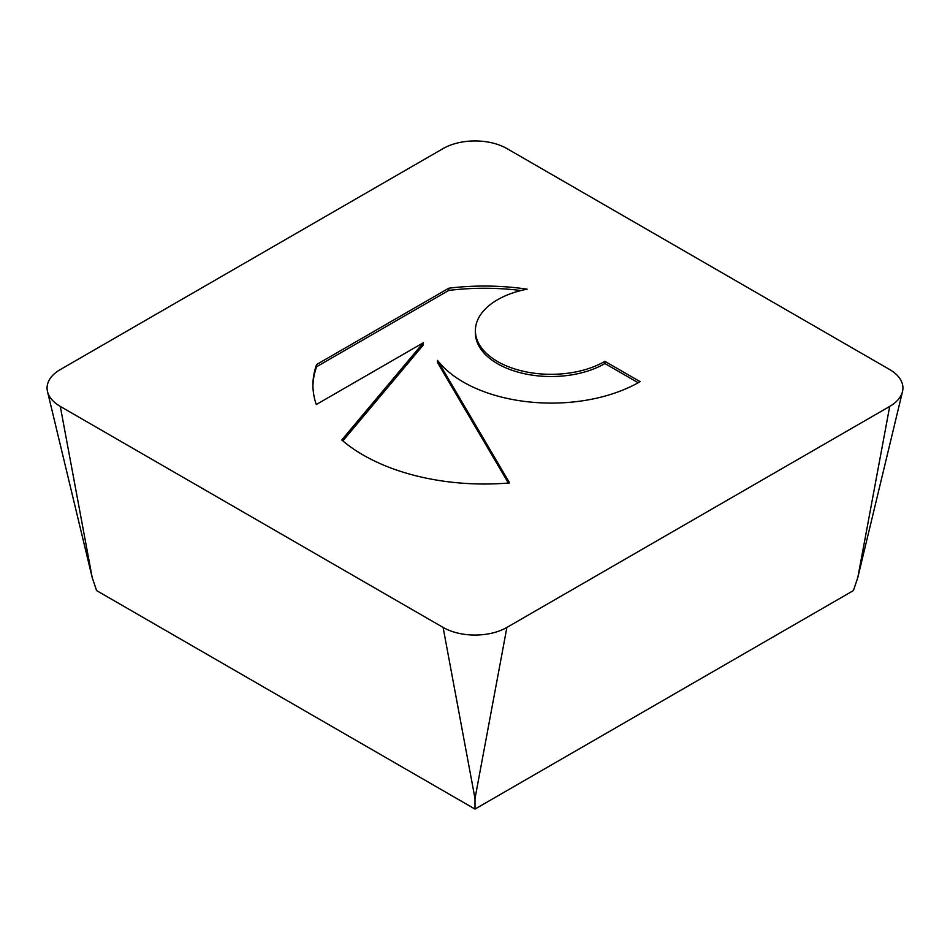 <?xml version="1.0" encoding="UTF-8"?>
<svg xmlns="http://www.w3.org/2000/svg" width="950" height="950" viewBox="0 0 950 950"><rect width="100%" height="100%" fill="white"/><g stroke="black" fill="none" stroke-linecap="round" stroke-linejoin="round"><path stroke-width="1.43" d="M448.78 288.206A171.451 98.978 180 0 1 527.143 289.18A75.679 43.688 0 0 0 475.392 330.624A75.679 43.688 0 0 0 574.976 372.079A75.679 43.688 0 0 0 604.901 361.332L640.098 381.639A124.545 71.903 180 0 1 437.522 360.371L509.616 482.933A171.451 98.978 180 0 1 341.762 439.981L423.379 342.713L316.279 404.546A171.451 98.978 180 0 1 312.918 385.035A171.451 98.978 180 0 1 316.647 364.491L448.78 288.206L448.78 290.415L316.647 366.7A171.451 98.978 0 0 0 312.93 386.139M638.174 382.743L604.901 363.541A75.679 43.688 180 0 1 574.976 374.288A75.679 43.688 180 0 1 475.392 332.844L475.392 330.624M604.901 361.332L604.901 363.541M520.98 290.534A171.451 98.978 0 0 0 448.78 290.415M316.647 364.491L316.647 366.7M423.379 342.713L423.379 344.921L342.843 440.907M508.369 483.039L437.522 362.579L437.522 360.371M60.289 406.41L92.186 577.505L96.591 590.591L475 809.068L853.409 590.591L857.814 577.505L902.5 391.578A45.113 26.042 0 0 0 889.711 369.574L506.896 148.568A45.113 26.042 0 0 0 443.104 148.568L60.289 369.574A45.113 26.042 0 0 0 47.5 391.578A45.113 26.042 0 0 0 60.289 406.41L443.104 627.428A45.113 26.042 0 0 0 506.896 627.428L889.711 406.41A45.113 26.042 0 0 0 902.5 391.578M443.104 627.428L475 798.523L475 809.068M506.896 627.428L475 798.523M889.711 406.41L857.814 577.505M92.186 577.505L47.5 391.578"/></g></svg>

